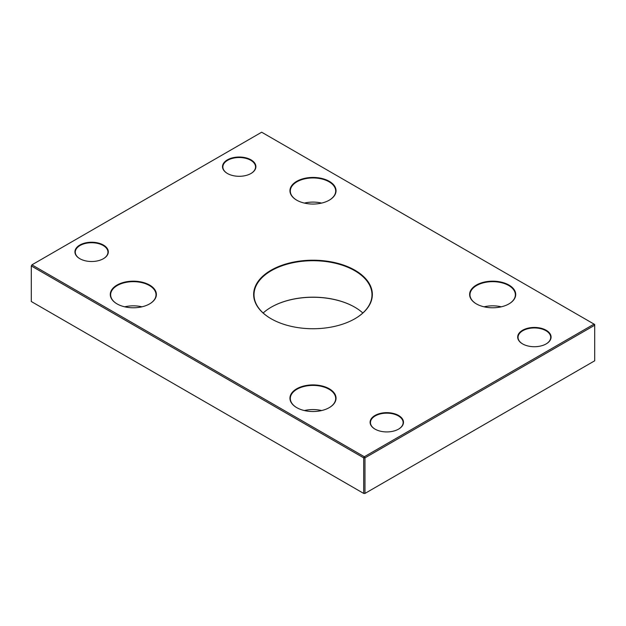 <?xml version="1.0" encoding="UTF-8"?>
<svg xmlns="http://www.w3.org/2000/svg" width="626" height="626" viewBox="0 0 626 626"><rect width="100%" height="100%" fill="white"/><g stroke="black" fill="none" stroke-linecap="round" stroke-linejoin="round"><path stroke-width="0.94" d="M329.299 181.337A23.052 13.31 180 0 1 329.299 200.156A23.052 13.31 180 0 1 296.701 200.156L296.701 200.156A23.052 13.31 180 0 1 296.701 181.337A23.052 13.31 180 0 1 329.299 181.337M329.166 200.226A22.685 13.099 0 0 0 335.685 191.04A22.685 13.099 0 0 0 329.041 181.775A22.685 13.099 0 0 0 304.314 178.942A22.685 13.099 0 0 0 290.315 191.04A22.685 13.099 0 0 0 296.834 200.226M227.402 173.48L227.402 173.48A16.699 9.64 180 0 1 227.402 159.849A16.699 9.64 180 0 1 251.01 159.849A16.699 9.64 180 0 1 251.01 173.48A16.699 9.64 180 0 1 227.402 173.48M79.815 258.687L79.815 258.687A16.699 9.64 180 0 1 79.815 245.056A16.699 9.64 180 0 1 103.423 245.056A16.699 9.64 180 0 1 103.423 258.687A16.699 9.64 180 0 1 79.815 258.687M117.031 303.884L117.031 303.884A23.052 13.31 180 0 1 117.031 285.065A23.052 13.31 180 0 1 149.63 285.065A23.052 13.31 180 0 1 149.63 303.884A23.052 13.31 180 0 1 117.031 303.884M476.37 303.884L476.37 303.884A23.052 13.31 180 0 1 476.37 285.065A23.052 13.31 180 0 1 508.969 285.065A23.052 13.31 180 0 1 508.969 303.884A23.052 13.31 180 0 1 476.37 303.884M296.701 407.62L296.701 407.62A23.052 13.31 180 0 1 296.701 388.801A23.052 13.31 180 0 1 329.299 388.801A23.052 13.31 180 0 1 329.299 407.62A23.052 13.31 180 0 1 296.701 407.62M374.99 429.107L374.99 429.107A16.699 9.64 180 0 1 374.99 415.476A16.699 9.64 180 0 1 398.598 415.476A16.699 9.64 180 0 1 398.598 429.107A16.699 9.64 180 0 1 374.99 429.107M522.577 343.901L522.577 343.901A16.699 9.64 180 0 1 522.577 330.262A16.699 9.64 180 0 1 546.185 330.262A16.699 9.64 180 0 1 546.185 343.901A16.699 9.64 180 0 1 522.577 343.901M271.035 318.704L271.035 318.704A59.353 34.266 180 0 1 271.035 270.244A59.353 34.266 180 0 1 354.965 270.244A59.353 34.266 180 0 1 354.965 318.704A59.353 34.266 180 0 1 271.035 318.704M31.942 264.837L364.332 456.745L594.058 324.111L261.668 132.211L31.942 264.837L31.3 265.948L31.3 301.513L363.69 493.421L363.69 457.856L31.3 265.948L31.942 264.837M321.631 203.082A22.685 13.099 0 0 0 304.369 203.082M149.497 303.962A22.685 13.099 0 0 0 156.015 294.776A22.685 13.099 0 0 0 149.371 285.511A22.685 13.099 0 0 0 124.644 282.67A22.685 13.099 0 0 0 110.638 294.776A22.685 13.099 0 0 0 117.156 303.962M398.472 429.178A16.331 9.429 0 0 0 403.128 422.589A16.331 9.429 0 0 0 398.347 415.914A16.331 9.429 0 0 0 380.545 413.872A16.331 9.429 0 0 0 370.459 422.589A16.331 9.429 0 0 0 375.115 429.178M250.885 173.551A16.331 9.429 0 0 0 255.541 166.962A16.331 9.429 0 0 0 250.76 160.287A16.331 9.429 0 0 0 232.958 158.245A16.331 9.429 0 0 0 222.872 166.962A16.331 9.429 0 0 0 227.528 173.551M329.166 407.69A22.685 13.099 0 0 0 335.685 398.504A22.685 13.099 0 0 0 329.041 389.247A22.685 13.099 0 0 0 304.314 386.406A22.685 13.099 0 0 0 290.315 398.504A22.685 13.099 0 0 0 296.834 407.69M508.844 303.962A22.685 13.099 0 0 0 515.362 294.776A22.685 13.099 0 0 0 508.711 285.511A22.685 13.099 0 0 0 483.992 282.67A22.685 13.099 0 0 0 469.985 294.776A22.685 13.099 0 0 0 476.503 303.962M354.84 318.783A58.985 34.054 0 0 0 371.985 294.776A58.985 34.054 0 0 0 354.707 270.69A58.985 34.054 0 0 0 290.425 263.311A58.985 34.054 0 0 0 254.015 294.776A58.985 34.054 0 0 0 271.16 318.783M103.298 258.765A16.331 9.429 0 0 0 107.954 252.168A16.331 9.429 0 0 0 103.173 245.502A16.331 9.429 0 0 0 85.371 243.451A16.331 9.429 0 0 0 75.284 252.168A16.331 9.429 0 0 0 79.94 258.765M594.7 324.487L594.058 324.111L594.7 325.223L364.974 457.856L364.974 493.421L594.7 360.795L594.7 324.487M364.332 456.745L363.69 457.856L364.974 457.856L364.332 456.745M546.06 343.971A16.331 9.429 0 0 0 550.716 337.375A16.331 9.429 0 0 0 545.935 330.708A16.331 9.429 0 0 0 528.133 328.666A16.331 9.429 0 0 0 518.046 337.375A16.331 9.429 0 0 0 522.702 343.971M321.631 410.546A22.685 13.099 0 0 0 304.369 410.546M501.309 306.818A22.685 13.099 0 0 0 484.039 306.818M263.17 313A58.985 34.054 180 0 1 271.293 307.147A58.985 34.054 180 0 1 354.707 307.147L354.707 307.147A58.985 34.054 180 0 1 362.83 313M141.961 306.818A22.685 13.099 0 0 0 124.691 306.818M354.84 307.217A59.353 34.266 0 0 0 271.16 307.217M364.974 493.421L363.69 493.421L364.974 493.421"/></g></svg>
